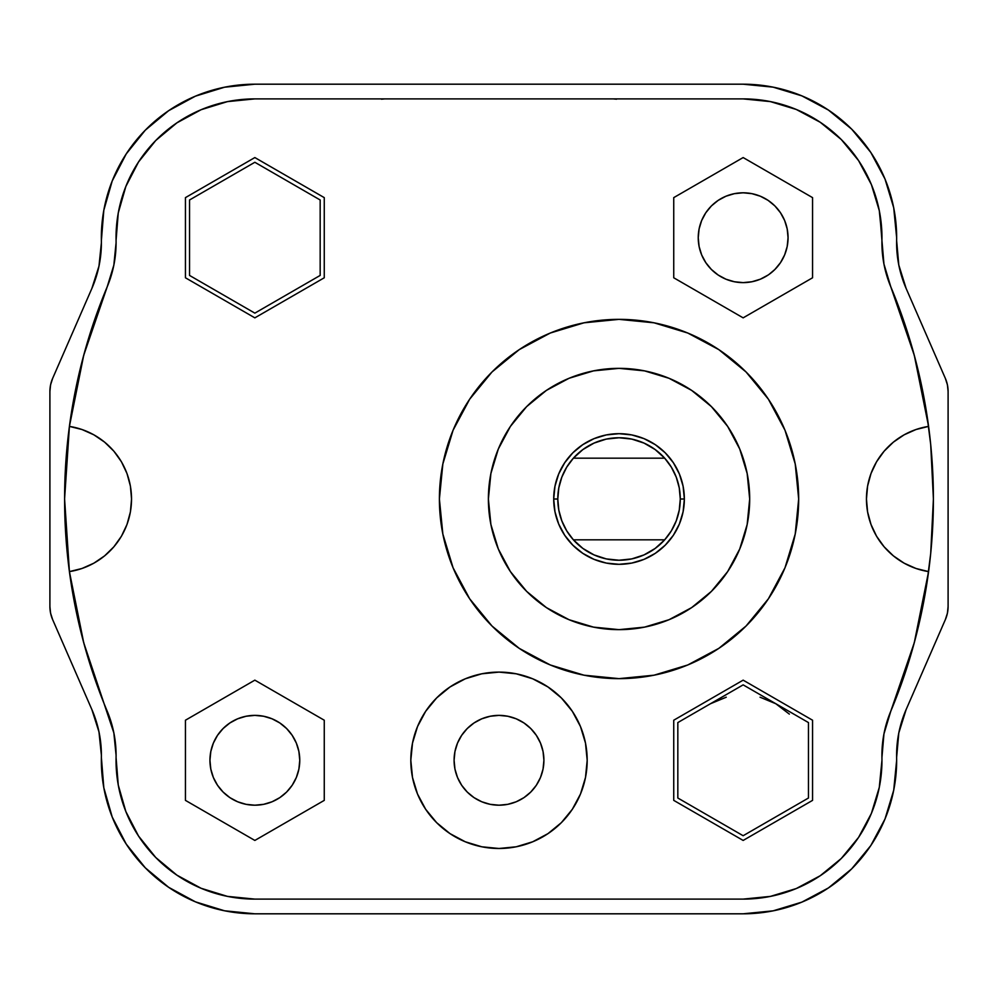 <?xml version="1.0" encoding="UTF-8"?>
<svg xmlns="http://www.w3.org/2000/svg" width="998" height="998" viewBox="0 0 998 998"><rect width="100%" height="100%" fill="white"/><g stroke="black" fill="none" stroke-linecap="round" stroke-linejoin="round"><path stroke-width="1.5" d="M454.09 760.289A44.91 44.91 0 0 1 499 715.379A44.91 44.91 0 0 1 543.91 760.289L543.049 769.059L540.492 777.479L536.338 785.251L530.761 792.05L523.95 797.639L516.191 801.781L507.757 804.338L499 805.199L490.243 804.338L481.809 801.781L474.05 797.639L467.239 792.05L461.662 785.251L457.508 777.479L454.951 769.059L454.09 760.289L454.951 751.531L457.508 743.111L461.662 735.339L467.239 728.54L474.05 722.951L481.809 718.797L490.243 716.252L499 715.379L507.757 716.252L516.191 718.797L523.95 722.951L530.761 728.54L536.338 735.339L540.492 743.111L543.049 751.531L543.91 760.289A44.91 44.91 0 0 1 499 805.199A44.91 44.91 0 0 1 454.09 760.289M410.814 760.289A88.186 88.186 0 0 1 499 672.103A88.186 88.186 0 0 1 587.186 760.289L585.489 777.504L580.474 794.046L572.328 809.291L561.363 822.651L547.989 833.617L532.745 841.763L516.203 846.791L499 848.487L481.797 846.791L465.255 841.763L450.011 833.617L436.637 822.651L425.672 809.291L417.526 794.046L412.511 777.504L410.814 760.289L412.511 743.086L417.526 726.544L425.672 711.3L436.637 697.939L450.011 686.973L465.255 678.815L481.797 673.8L499 672.103L516.203 673.8L532.745 678.815L547.989 686.973L561.363 697.939L572.328 711.3L580.474 726.544L585.489 743.086L587.186 760.289A88.186 88.186 0 0 1 499 848.487A88.186 88.186 0 0 1 410.814 760.289L412.511 743.086M664.68 539.831A61.24 61.24 0 0 1 557.795 499A61.24 61.24 0 0 0 557.795 499.025L553.703 499A65.319 65.319 0 0 0 619.034 564.319A65.319 65.319 0 0 0 684.354 499L680.274 499A61.24 61.24 0 0 1 664.68 539.831L671.33 530.874L676.245 520.856A61.24 61.24 0 0 1 676.232 520.869A61.24 61.24 0 0 0 676.245 520.831L679.251 510.115L680.274 499A61.24 61.24 0 0 1 680.274 499.025L684.354 499A65.319 65.319 0 0 1 619.034 564.319A65.319 65.319 0 0 1 553.703 499A65.319 65.319 0 0 1 619.034 433.681A65.319 65.319 0 0 1 684.354 499L683.106 511.749L679.389 524L673.351 535.29L665.217 545.195L655.324 553.316L644.034 559.354L631.771 563.072L619.034 564.319L606.285 563.072L594.035 559.354L582.745 553.316L572.84 545.195L564.718 535.29L558.68 524L554.963 511.749L553.703 499L554.963 486.251L558.68 474L564.718 462.71L572.84 452.805L582.745 444.684L594.035 438.646L606.285 434.928L619.034 433.681L631.771 434.928L644.034 438.646L655.324 444.684L665.217 452.805L673.351 462.71L679.389 474L683.106 486.251L684.354 499A65.319 65.319 0 0 0 619.034 433.681A65.319 65.319 0 0 0 553.703 499L557.795 499A61.24 61.24 0 0 1 664.68 458.169A61.24 61.24 0 0 1 680.274 499L679.251 487.885L676.245 477.144L671.33 467.126L664.68 458.169L573.388 458.169A61.24 61.24 0 0 1 664.68 458.169L573.388 458.169L566.739 467.126L561.824 477.144L558.805 487.885L557.795 499L558.805 510.115L561.824 520.856A61.24 61.24 0 0 0 561.824 520.869A61.24 61.24 0 0 1 561.812 520.831L566.739 530.874L573.388 539.831L664.68 539.831L655.15 548.451L644.034 554.9L631.809 558.892L619.034 560.24L606.248 558.892L594.035 554.9L582.907 548.451L573.388 539.831L664.68 539.831M488.384 499A130.651 130.651 0 0 1 619.034 368.349A130.651 130.651 0 0 1 749.685 499L747.165 524.486L739.73 549L727.667 571.58L711.412 591.377L691.614 607.632L669.034 619.708L644.521 627.131L619.034 629.651L593.548 627.131L569.035 619.708L546.442 607.632L526.645 591.377L510.402 571.58L498.326 549L490.891 524.486L488.384 499L490.891 473.514L498.326 449L510.402 426.42L526.645 406.623L546.442 390.368L569.035 378.292L593.548 370.869L619.034 368.349L644.521 370.869L669.034 378.292L691.614 390.368L711.412 406.623L727.667 426.42L739.73 449L747.165 473.514L749.685 499A130.651 130.651 0 0 1 619.034 629.651A130.651 130.651 0 0 1 488.384 499M798.674 499A179.64 179.64 0 0 1 619.034 678.64A179.64 179.64 0 0 1 439.394 499A179.64 179.64 0 0 1 619.034 319.36A179.64 179.64 0 0 1 798.674 499L795.219 463.958L785.002 430.25L768.398 399.2L746.055 371.98L718.834 349.637L687.772 333.033L654.077 322.816L619.034 319.36L583.992 322.816L550.285 333.033L519.234 349.637L492.002 371.98L469.671 399.2L453.067 430.25L442.85 463.958L439.394 499L442.85 534.042L453.067 567.75L469.671 598.8L492.002 626.02L519.234 648.363L550.285 664.967L583.992 675.184L619.034 678.64L654.077 675.184L687.772 664.967L718.834 648.363L746.055 626.02L768.398 598.8L785.002 567.75L795.219 534.042L798.674 499M930.71 444.609L933.404 499A549.673 549.673 0 0 1 890.777 711.237A114.321 114.321 0 0 0 881.933 757.594A138.809 138.809 0 0 1 881.958 760.289A138.809 138.809 0 0 0 881.933 757.594L883.941 733.954L890.777 711.237L914.293 642.675L928.589 571.605A73.49 73.49 0 0 1 866.451 499L867.599 486.063L871.005 473.526L876.556 461.787L884.103 451.221L893.385 442.139L904.126 434.829L915.977 429.527L928.589 426.396A549.673 549.673 0 0 1 928.589 571.605L915.977 568.473L904.126 563.171L893.385 555.861L884.103 546.779L876.556 536.213L871.005 524.474L867.599 511.937L866.451 499A73.49 73.49 0 0 1 928.589 426.396L914.293 355.325L890.777 286.763A549.673 549.673 0 0 1 933.404 499L930.71 553.391M906.134 288.459L898.799 265.044L906.134 288.459L945.38 378.442A32.66 32.66 0 0 1 948.1 391.49L948.1 606.51A32.66 32.66 0 0 1 945.38 619.558L906.134 709.541L898.799 732.956L896.628 757.395A153.505 153.505 0 0 1 743.148 913.806L773.101 910.85L801.893 902.117L828.427 887.933L851.693 868.846L870.792 845.58L884.976 819.046L893.709 790.241L896.653 760.289A153.505 153.505 0 0 0 896.628 757.395A114.321 114.321 0 0 1 906.134 709.541L945.38 619.558L947.414 613.171L948.1 606.51L948.1 391.49L947.414 384.829L945.38 378.442L906.134 288.459A114.321 114.321 0 0 1 896.628 240.605A153.505 153.505 0 0 0 896.653 237.711A153.505 153.505 0 0 1 896.628 240.605L898.799 265.044L896.628 240.605M112.213 180.975L103.817 210.254L101.372 240.605A153.505 153.505 0 0 1 254.852 84.194L743.148 84.194A153.505 153.505 0 0 1 896.653 237.711L893.709 207.759L884.976 178.954L870.792 152.42L851.693 129.154L828.427 110.067L801.893 95.883L773.101 87.15L743.148 84.194L254.852 84.194L224.55 87.213L195.433 96.157L168.662 110.678L145.284 130.189L126.222 153.929L112.213 180.975L103.817 210.254L101.372 240.605A114.321 114.321 0 0 1 91.866 288.459L52.62 378.442L50.586 384.829L49.9 391.49L49.9 606.51L50.586 613.171L52.62 619.558L91.866 709.541A114.321 114.321 0 0 1 101.372 757.395L103.817 787.746L112.213 817.025L126.222 844.071L145.284 867.811L168.662 887.322L195.433 901.843L224.55 910.787L254.852 913.806L743.148 913.806L773.101 910.85L801.893 902.117L828.427 887.933L851.693 868.846M113.847 265.131L116.092 242.626A114.321 114.321 0 0 0 116.067 240.406A138.809 138.809 0 0 1 254.852 98.889L743.148 98.889A138.809 138.809 0 0 1 881.958 237.711L879.288 210.628L871.391 184.58L858.567 160.591L841.302 139.545L820.269 122.292L796.267 109.456L770.231 101.559L743.148 98.889L254.852 98.889L227.444 101.621L201.109 109.718L176.896 122.854L155.75 140.506L138.51 161.988L125.848 186.464L118.263 212.948L116.067 240.406A114.321 114.321 0 0 1 107.223 286.763L83.707 355.325L69.411 426.396L82.023 429.527L93.874 434.829L104.615 442.139L113.897 451.221L121.444 461.787L126.996 473.526L130.401 486.063L131.549 499L130.401 511.937L126.996 524.474L121.444 536.213L113.897 546.779L104.615 555.861L93.874 563.171L82.023 568.473L69.411 571.605L83.707 642.675L113.847 732.869L116.092 755.374A114.321 114.321 0 0 1 116.067 757.594L118.263 785.052L125.848 811.536L138.51 836.012L155.75 857.494L176.896 875.146L201.109 888.282L227.444 896.379L254.852 899.111L743.148 899.111L770.231 896.441L796.267 888.544L820.269 875.708L841.302 858.455L858.567 837.409L871.391 813.42L879.288 787.372L881.958 760.289A138.809 138.809 0 0 1 743.148 899.111L254.852 899.111A138.809 138.809 0 0 1 116.067 757.594A114.321 114.321 0 0 0 107.223 711.237A549.673 549.673 0 0 1 107.223 286.763L113.847 265.131L107.223 286.763M743.148 282.621L751.906 281.748L743.148 282.621L734.391 281.748L725.958 279.203L718.198 275.049L711.387 269.46L705.811 262.661L701.656 254.889L699.099 246.469L698.238 237.711A44.91 44.91 0 0 1 743.148 192.801A44.91 44.91 0 0 1 788.058 237.711A44.91 44.91 0 0 1 743.148 282.621A44.91 44.91 0 0 1 698.238 237.711L699.099 228.941L701.656 220.521L705.811 212.749L701.656 220.521M223.103 792.05L229.902 797.639L223.103 792.05L217.514 785.251L213.36 777.479L210.803 769.059L209.942 760.289A44.91 44.91 0 0 1 254.852 715.379A44.91 44.91 0 0 1 299.762 760.289A44.91 44.91 0 0 1 254.852 805.199A44.91 44.91 0 0 1 209.942 760.289L210.803 751.531L213.36 743.111L217.514 735.339L223.103 728.54L229.902 722.951L237.661 718.797L246.094 716.252L254.852 715.379L263.609 716.252L272.042 718.797L279.802 722.951L286.613 728.54L292.189 735.339L296.344 743.111L298.901 751.531L299.762 760.289L298.901 769.059L296.344 777.479L298.901 769.059M890.777 286.763L883.941 264.046L881.933 240.406A138.809 138.809 0 0 0 881.958 237.711A138.809 138.809 0 0 1 881.933 240.406A114.321 114.321 0 0 0 890.777 286.763M254.852 840.441L185.441 800.371L185.441 720.219L254.852 680.149L324.263 720.219L324.263 800.371L254.852 840.441L185.441 800.371L185.441 720.219L254.852 680.149L324.263 720.219L324.263 800.371L254.852 840.441M743.148 317.851L673.737 277.781L673.737 197.629L743.148 157.559L812.559 197.629L812.559 277.781L743.148 317.851L673.737 277.781L673.737 197.629L743.148 157.559L812.559 197.629L812.559 277.781L743.148 317.851M185.441 277.781L185.441 197.629L254.852 157.559L324.263 197.629L324.263 277.781L254.852 317.851L185.441 277.781L185.441 197.629L254.852 157.559L324.263 197.629L324.263 277.781L254.852 317.851L185.441 277.781M673.737 720.219L743.148 680.149L812.559 720.219L812.559 800.371L743.148 840.441L673.737 800.371L673.737 720.219L743.148 680.149L812.559 720.219L812.559 800.371L743.148 840.441L673.737 800.371L673.737 720.219M254.852 162.275L189.533 199.987L189.533 275.423L254.852 313.135L320.171 275.423L320.171 199.987L254.852 162.275L189.533 199.987L189.533 275.423L254.852 313.135L320.171 275.423L320.171 199.987L254.852 162.275M83.67 642.537A549.673 549.673 0 0 0 107.223 711.237L107.273 711.362M705.811 212.749L711.387 205.95L718.198 200.361L725.958 196.219L734.391 193.662L743.148 192.801L751.906 193.662L760.339 196.219L768.098 200.361L774.897 205.95L780.486 212.749L784.64 220.521L787.197 228.941L788.058 237.711L787.197 246.469L784.64 254.889L780.486 262.661L774.897 269.46L768.947 274.462M743.148 913.806L254.852 913.806A153.505 153.505 0 0 1 101.372 757.395A114.321 114.321 0 0 0 101.384 755.236L98.977 731.896L91.866 709.541L52.62 619.558A32.66 32.66 0 0 1 49.9 606.51L49.9 391.49A32.66 32.66 0 0 1 52.62 378.442L50.586 384.829M219.685 103.418L227.769 101.559M743.148 98.889L770.556 101.621M879.737 212.948L881.933 240.406M770.556 896.379L743.148 899.111M126.222 844.071L145.284 867.811M195.433 901.843L224.55 910.787M945.38 619.558L947.414 613.171M896.653 237.711L893.709 207.759M884.976 178.954L870.792 152.42L851.693 129.154L828.427 110.067L801.893 95.883L773.101 87.15M195.433 96.157L168.662 110.678L145.284 130.189L126.222 153.929M101.372 240.605A114.321 114.321 0 0 1 101.384 242.763L98.977 266.104L91.866 288.459L52.62 378.442M254.852 899.111L236.514 897.888M113.847 732.869L107.223 711.237M85.641 649.648L80.663 630.923M71.145 583.593L68.5 564.344M64.596 499L69.411 571.605A73.49 73.49 0 0 0 69.411 426.396L64.596 498.838M68.5 433.656L71.145 414.407M80.663 367.077L85.641 348.352M125.848 186.464L133.744 169.872M858.567 160.591L871.391 184.58M912.359 348.352L917.337 367.077M926.855 414.407L930.685 444.372M930.685 553.628L926.855 583.593M917.337 630.923L912.359 649.648M890.777 711.237L889.305 714.917M879.288 787.372L871.391 813.42M789.343 714.106L775.808 703.727L760.052 697.203M726.245 697.203L710.489 703.727M743.148 684.865L677.829 722.577L677.829 798.013L743.148 835.725L808.467 798.013L808.467 722.577L743.148 684.865L677.829 722.577L677.829 798.013L743.148 835.725L808.467 798.013L808.467 722.577L743.148 684.865M893.385 442.139L884.103 451.221M893.385 555.861L904.126 563.171M104.615 555.861L113.897 546.779M104.615 442.139L93.874 434.829M664.68 458.169L655.15 449.549L644.034 443.1L631.809 439.108L619.034 437.76L606.248 439.108L594.035 443.1L582.907 449.549L573.388 458.169M412.511 777.504L413.484 781.833M561.363 822.651L563.371 820.581M572.328 809.291L580.474 794.046M585.489 777.504L587.186 760.289M516.203 673.8L499 672.103M481.797 673.8L477.88 674.673M768.098 275.049L760.339 279.203L751.906 281.748M296.344 777.479L292.189 785.251L286.613 792.05L279.802 797.639L272.042 801.781L263.609 804.338L254.852 805.199L246.094 804.338L237.661 801.781L229.902 797.639M70.272 420.22L70.359 419.597M70.272 577.78L70.359 578.403M613.321 98.889L616.502 99.201M381.498 99.201L384.679 98.889"/></g></svg>
